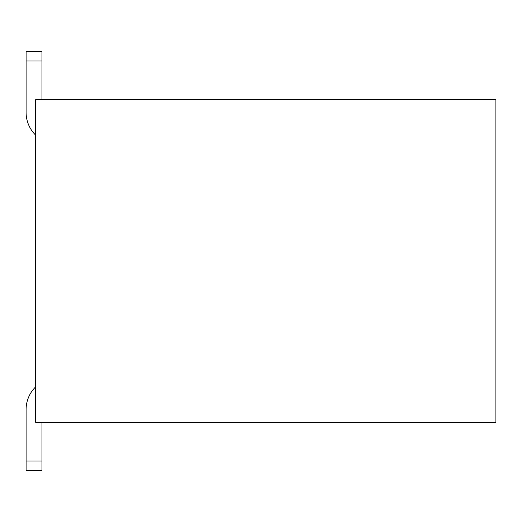 <?xml version="1.0" encoding="UTF-8"?>
<svg xmlns="http://www.w3.org/2000/svg" width="522" height="522" viewBox="0 0 522 522"><rect width="100%" height="100%" fill="white"/><g stroke="black" fill="none" stroke-linecap="round" stroke-linejoin="round"><path stroke-width="0.78" d="M495.9 422.259L35.62 422.259L35.62 99.741L495.9 99.741L495.9 422.259L35.62 422.259L35.62 99.741L495.9 99.741L495.9 422.259M41.969 61.015L26.1 61.015L26.1 51.495L41.969 51.495L41.969 99.741L41.969 61.015L26.1 61.015L26.1 112.439A31.744 31.744 0 0 0 35.62 135.113A31.744 31.744 0 0 1 26.1 112.439L26.1 61.015L26.1 112.439M26.1 470.505L26.1 409.561L26.1 460.985L41.969 460.985L41.969 422.259L41.969 470.505L26.1 470.505L41.969 470.505M35.62 386.887A31.744 31.744 0 0 0 26.1 409.561A31.744 31.744 0 0 1 35.62 386.887M41.969 51.495L26.1 51.495M41.969 460.985L26.1 460.985"/></g></svg>
